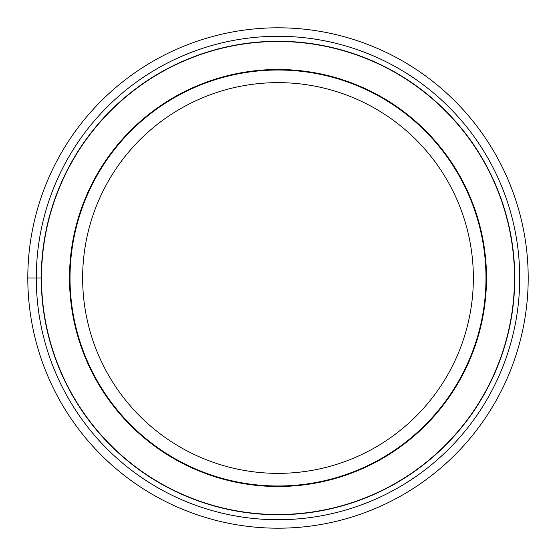 <?xml version="1.0" encoding="UTF-8"?>
<svg xmlns="http://www.w3.org/2000/svg" width="556" height="556" viewBox="0 0 556 556"><rect width="100%" height="100%" fill="white"/><g stroke="black" fill="none" stroke-linecap="round" stroke-linejoin="round"><path stroke-width="0.83" d="M27.8 278A250.2 250.2 0 0 0 278 528.2A250.2 250.2 0 0 0 528.2 278A250.2 250.2 0 0 0 278 27.8A250.2 250.2 0 0 0 27.8 278L41.498 278M278 41.498A236.502 236.502 0 0 0 41.498 278A236.502 236.502 0 0 0 278 514.502A236.502 236.502 0 0 0 514.502 278A236.502 236.502 0 0 0 278 41.498M278 486.5A208.5 208.5 0 0 0 486.5 278A208.5 208.5 0 0 0 278 69.5A208.5 208.5 0 0 0 69.5 278A208.5 208.5 0 0 0 278 486.5M278 485.986A207.986 207.986 0 0 0 485.986 278A207.986 207.986 0 0 0 278 70.014A207.986 207.986 0 0 0 70.014 278A207.986 207.986 0 0 0 278 485.986M278 82.635A195.364 195.364 0 0 0 82.635 278A195.364 195.364 0 0 0 278 473.364A195.364 195.364 0 0 0 473.364 278A195.364 195.364 0 0 0 278 82.635M36.279 278A241.721 241.721 0 0 0 278 519.721A241.721 241.721 0 0 0 519.721 278A241.721 241.721 0 0 0 278 36.279A241.721 241.721 0 0 0 36.279 278M514.745 278A236.745 236.745 0 0 1 278 514.745A236.745 236.745 0 0 1 41.255 278A236.745 236.745 0 0 1 278 41.255A236.745 236.745 0 0 1 514.745 278"/></g></svg>
